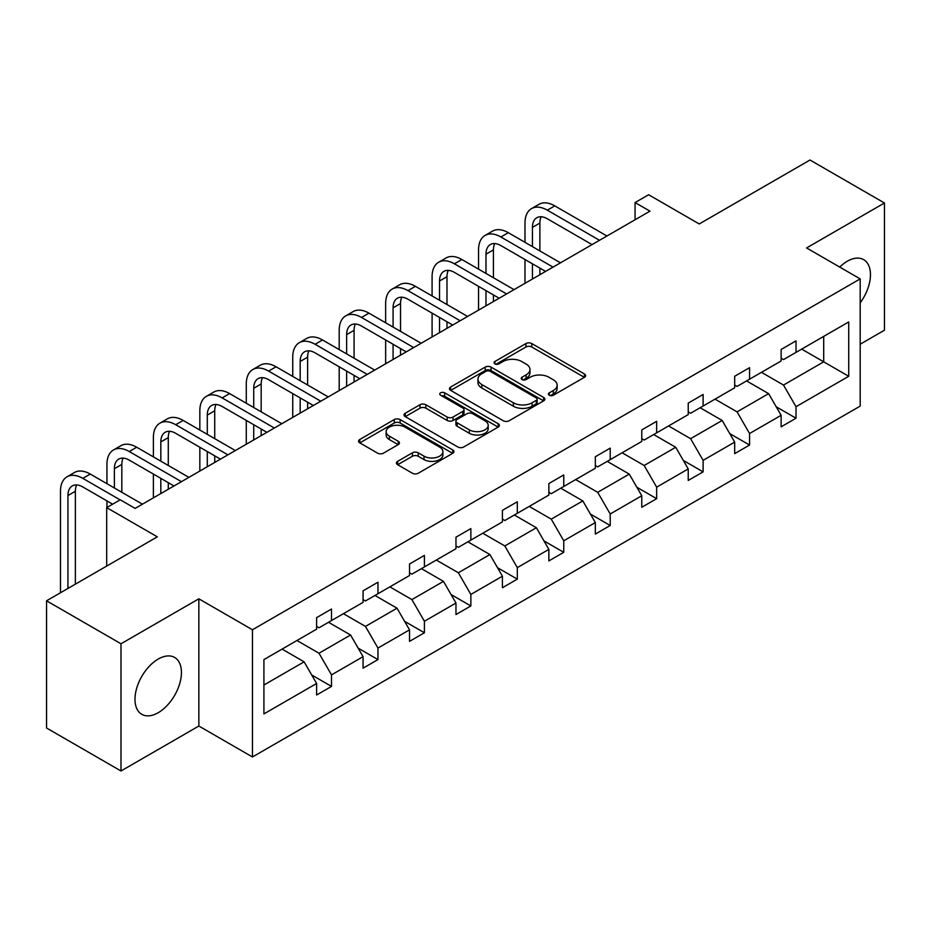 <?xml version="1.0" encoding="UTF-8"?>
<svg xmlns="http://www.w3.org/2000/svg" width="931" height="931" viewBox="0 0 931 931"><rect width="100%" height="100%" fill="white"/><g stroke="black" fill="none" stroke-linecap="round" stroke-linejoin="round"><path stroke-width="1.4" d="M549.255 395.233A2.898 1.676 0 0 0 553.351 395.233L584.4 377.311A4.131 2.386 0 0 0 585.611 375.624A4.131 2.386 0 0 0 584.4 373.936L531.787 343.562A4.131 2.386 0 0 0 525.945 343.562L494.896 361.484A2.898 1.676 0 0 0 494.047 362.671A2.898 1.676 0 0 0 494.896 363.846A2.898 1.676 0 0 0 498.981 363.846L503.008 361.531A13.232 7.634 0 0 1 521.709 361.531L526.096 364.068A13.232 7.634 0 0 1 529.972 369.467A13.232 7.634 0 0 1 526.096 374.867L522.07 377.183A2.898 1.676 0 0 0 521.22 378.358A2.898 1.676 0 0 0 522.07 379.545A2.898 1.676 0 0 0 526.166 379.545L530.181 377.23A13.232 7.634 0 0 1 548.894 377.23L553.27 379.755A13.232 7.634 0 0 1 557.145 385.155A13.232 7.634 0 0 1 553.27 390.555L549.255 392.87A2.898 1.676 0 0 0 548.406 394.057A2.898 1.676 0 0 0 549.255 395.233L549.255 392.87M158.212 712.704A32.841 18.969 120 0 0 179.671 683.761A32.841 18.969 120 0 0 174.632 657.449A32.841 18.969 120 0 0 158.212 659.067A32.841 18.969 120 0 0 136.752 688.021A32.841 18.969 120 0 0 141.791 714.333A32.841 18.969 120 0 0 158.212 712.704M860.186 302.866A32.841 18.969 120 0 0 863.654 259.644A32.841 18.969 120 0 0 847.233 261.274A32.841 18.969 120 0 0 839.704 267.069M860.186 344.214L884.45 330.202L884.45 202.993L810.005 160.016L699.239 223.964L648.628 194.742L635.07 202.562L635.07 219.751M120.995 770.984L198.85 726.029L198.85 598.819L120.995 643.775L120.995 770.984L46.55 728.007L46.55 600.798L157.316 536.838L106.693 507.616L106.693 566.071M120.995 643.775L46.55 600.798M397.642 461.345A4.131 2.386 0 0 0 396.431 463.033A4.131 2.386 0 0 0 397.642 464.72L412.398 473.239A4.131 2.386 0 0 0 418.24 473.239L452.734 453.327A4.131 2.386 0 0 0 453.944 451.64A4.131 2.386 0 0 0 452.734 449.952L400.121 419.578A4.131 2.386 0 0 0 394.279 419.578L359.785 439.49A4.131 2.386 0 0 0 358.575 441.178A4.131 2.386 0 0 0 359.785 442.865L377.614 453.153A4.131 2.386 0 0 0 383.467 453.153L398.224 444.634A4.131 2.386 0 0 0 399.434 442.947A4.131 2.386 0 0 0 398.224 441.259L389.379 436.162A11.056 6.389 0 0 1 386.144 431.647A11.056 6.389 0 0 1 392.963 425.746A11.056 6.389 0 0 1 405.02 427.131L439.653 447.124A11.056 6.389 0 0 1 442.888 451.64A11.056 6.389 0 0 1 436.069 457.54A11.056 6.389 0 0 1 424.012 456.155L418.24 452.815A4.131 2.386 0 0 0 412.398 452.815L397.642 461.345L397.642 464.72M106.693 507.616L120.25 499.796L135.135 508.396L649.966 211.162L635.07 202.562M198.85 598.819L252.452 629.763L860.186 278.893L860.186 406.102L252.452 756.973L252.452 629.763M884.45 202.993L806.583 247.949L860.186 278.893M503.299 420.765A4.131 2.386 0 0 0 509.141 420.765L543.634 400.854A4.131 2.386 0 0 0 544.844 399.166A4.131 2.386 0 0 0 543.634 397.479L491.021 367.105A4.131 2.386 0 0 0 485.179 367.105L450.685 387.017A4.131 2.386 0 0 0 449.475 388.704A4.131 2.386 0 0 0 450.685 390.392L503.299 420.765M441.76 395.861A2.898 1.676 0 0 1 444.692 396.269L444.692 392.835L498.178 423.71A4.131 2.386 0 0 1 499.388 425.397A4.131 2.386 0 0 1 498.178 427.085L463.696 446.996A4.131 2.386 0 0 1 457.843 446.996L405.241 416.623L405.241 413.248A4.131 2.386 0 0 0 404.031 414.935A4.131 2.386 0 0 0 405.241 416.623M405.241 413.248L419.997 404.729A4.131 2.386 0 0 1 425.839 404.729L447.183 417.053A4.131 2.386 0 0 0 453.025 417.053L462.812 411.397A4.131 2.386 0 0 0 464.022 409.71A4.131 2.386 0 0 0 462.812 408.022L440.607 395.198A2.898 1.676 0 0 1 439.758 394.011A2.898 1.676 0 0 1 441.538 392.475A2.898 1.676 0 0 1 444.692 392.835M263.915 659.59L316.621 629.158L316.621 617.637L331.506 609.049L331.506 620.558L363.067 602.345L363.067 590.824L377.963 582.224L377.963 593.745L409.524 575.521L409.524 564L424.408 555.411L424.408 566.932L455.969 548.708L455.969 537.187L470.865 528.587L470.865 540.108L502.426 521.884L502.426 510.363L517.31 501.774L517.31 513.295L548.871 495.071L548.871 483.55L563.755 474.95L563.755 486.471L595.328 468.246L595.328 456.737L610.212 448.137L610.212 459.658L641.773 441.434L641.773 429.913L656.658 421.324L656.658 432.834L688.23 414.609L688.23 403.1L703.114 394.5L703.114 406.021L734.675 387.796L734.675 376.275L749.56 367.687L749.56 379.196L781.132 360.984L781.132 349.462L796.017 340.862L796.017 352.384L848.723 321.951L848.723 376.275L796.017 406.707L796.017 418.228L781.132 426.817L781.132 415.307L749.56 433.52L749.56 445.041L734.675 453.641L734.675 442.12L703.114 460.345L703.114 471.866L688.23 480.454L688.23 468.933L656.658 487.157L656.658 498.679L641.773 507.279L641.773 495.758L610.212 513.982L610.212 525.503L595.328 534.091L595.328 522.57L563.755 540.795L563.755 552.316L548.871 560.916L548.871 549.395L517.31 567.619L517.31 579.129L502.426 587.729L502.426 576.208L470.865 594.432L470.865 605.953L455.969 614.541L455.969 603.032L424.408 621.256L424.408 632.766L409.524 641.366L409.524 629.845L377.963 648.069L377.963 659.59L363.067 668.179L363.067 656.669L331.506 674.894L331.506 686.403L316.621 695.003L316.621 683.482L263.915 713.914L263.915 659.59M328.527 622.28L350.568 635L319.007 653.225L296.966 640.505M319.007 653.225L331.506 674.894M350.568 635L363.067 656.669M316.621 626.412L319.007 627.785L331.506 620.558M374.984 595.468L397.013 608.187L365.452 626.412L343.423 613.692M365.452 626.412L377.963 648.069M397.013 608.187L409.524 629.845M363.067 599.587L365.452 600.961L377.963 593.745M421.429 568.643L443.47 581.363L411.898 599.587L389.868 586.867M411.898 599.587L424.408 621.256M443.47 581.363L455.969 603.032M409.524 572.774L411.898 574.148L424.408 566.932M467.886 541.83L489.915 554.55L458.355 572.774L436.313 560.055M458.355 572.774L470.865 594.432M489.915 554.55L502.426 576.208M455.969 545.95L458.355 547.335L470.865 540.108M514.331 515.006L536.372 527.737L504.8 545.95L482.77 533.23M504.8 545.95L517.31 567.619M536.372 527.737L548.871 549.395M502.426 519.137L504.8 520.51L517.31 513.295M560.788 488.193L582.818 500.913L551.257 519.137L529.215 506.417M551.257 519.137L563.755 540.795M582.818 500.913L595.328 522.57M548.871 492.313L551.257 493.698L563.755 486.471M607.233 461.369L629.263 474.1L597.702 492.313L575.672 479.593M597.702 492.313L610.212 513.982M629.263 474.1L641.773 495.758M595.328 465.5L597.702 466.873L610.212 459.658M653.69 434.556L675.72 447.276L644.159 465.5L622.117 452.78M644.159 465.5L656.658 487.157M675.72 447.276L688.23 468.933M641.773 438.687L644.159 440.06L656.658 432.834M700.135 407.743L722.165 420.463L690.604 438.687L668.574 425.956M690.604 438.687L703.114 460.345M722.165 420.463L734.675 442.12M688.23 411.863L690.604 413.236L703.114 406.021M746.581 380.919L768.622 393.638L737.061 411.863L715.02 399.143M737.061 411.863L749.56 433.52M768.622 393.638L781.132 415.307M734.675 385.05L737.061 386.423L749.56 379.196M801.672 349.113L823.702 361.833L783.506 385.05L761.477 372.319M783.506 385.05L796.017 406.707M848.723 376.275L823.702 361.833L823.702 336.394L848.723 321.951M198.85 726.029L252.452 756.973M781.132 358.226L783.506 359.599L796.017 352.384M263.915 685.03L304.111 661.825L282.081 649.105M304.111 661.825L316.621 683.482M776.21 406.789L796.017 418.228M729.764 433.613L749.56 445.041M683.307 460.426L703.114 471.866M636.862 487.25L656.658 498.679M590.405 514.063L610.212 525.503M543.96 540.888L563.755 552.316M497.515 567.701L517.31 579.129M451.058 594.525L470.865 605.953M404.613 621.338L424.408 632.766M358.156 648.151L377.963 659.59M311.71 674.975L331.506 686.403M550.407 395.64L553.27 393.988A13.232 7.634 0 0 0 557.145 388.588L557.145 385.155M529.972 369.467L529.972 372.9A13.232 7.634 0 0 1 526.096 378.3L523.234 379.953M584.342 377.346L531.787 346.995A4.131 2.386 0 0 0 525.945 346.995L496.048 364.265M543.576 400.877L491.021 370.538A4.131 2.386 0 0 0 485.179 370.538L450.744 390.415M536.326 400.342A2.898 1.676 0 0 0 537.164 399.166A2.898 1.676 0 0 0 536.326 397.979L490.148 371.318A2.898 1.676 0 0 0 486.052 371.318L481.816 373.762A13.232 7.634 0 0 0 477.94 379.161A13.232 7.634 0 0 0 481.816 384.561L513.377 402.786A13.232 7.634 0 0 0 532.078 402.786L536.326 400.342L536.326 403.775A2.898 1.676 0 0 0 537.164 402.599L537.164 399.166M477.94 379.161L477.94 382.606A13.232 7.634 0 0 0 481.816 388.006L481.816 384.561M536.326 403.775L532.078 406.23A13.232 7.634 0 0 1 513.377 406.23L481.816 388.006M405.288 416.657L419.997 408.162L419.997 404.729M464.022 409.71L464.022 413.143A4.131 2.386 0 0 1 462.812 414.83L453.025 420.486A4.131 2.386 0 0 1 447.183 420.486L425.839 408.162A4.131 2.386 0 0 0 419.997 408.162M444.692 396.269L498.12 427.12M469.317 429.831A11.056 6.389 0 0 0 481.362 431.216A11.056 6.389 0 0 0 488.193 425.316A11.056 6.389 0 0 0 484.958 420.8L472.75 413.76A4.131 2.386 0 0 0 466.908 413.76L457.121 419.416A4.131 2.386 0 0 0 455.911 421.103A4.131 2.386 0 0 0 457.121 422.79L469.317 429.831L469.317 433.264A11.056 6.389 0 0 0 481.362 434.649A11.056 6.389 0 0 0 488.193 428.749L488.193 425.316M455.911 421.103L455.911 424.536A4.131 2.386 0 0 0 457.121 426.223L457.121 422.79M469.317 433.264L457.121 426.223M442.888 451.64L442.888 455.073A11.056 6.389 0 0 1 436.069 460.973A11.056 6.389 0 0 1 424.012 459.588L418.24 456.26A4.131 2.386 0 0 0 412.398 456.26L397.688 464.744M386.144 431.647L386.144 435.08A11.056 6.389 0 0 0 389.379 439.595L389.379 436.162M398.165 444.669L389.379 439.595M452.675 453.362L400.121 423.011A4.131 2.386 0 0 0 394.279 423.011L359.843 442.9M524.991 242.328L524.991 223.068A31.584 18.236 60 0 1 531.531 208.614L538.979 204.32A31.584 18.236 60 0 1 554.771 205.879L606.931 235.997M531.531 208.614A31.584 18.236 60 0 1 547.323 210.173L599.494 240.291M592.046 244.597L547.323 218.773A21.052 12.161 -120 0 0 536.803 217.726A21.052 12.161 -120 0 0 532.439 227.373L532.439 246.622M541.202 216.76A21.052 12.161 -120 0 0 539.875 223.068L539.875 250.916M532.439 263.81L532.439 279.009M539.875 268.116L539.875 274.715M524.991 283.303L524.991 259.516M478.546 269.14L478.546 249.892A31.584 18.236 60 0 1 485.086 235.427L492.522 231.132A31.584 18.236 60 0 1 508.314 232.703L560.485 262.821M485.086 235.427A31.584 18.236 60 0 1 500.878 236.998L553.037 267.116M545.601 271.41L500.878 245.586A21.052 12.161 -120 0 0 490.346 244.55A21.052 12.161 -120 0 0 485.982 254.186L485.982 273.446M494.745 243.573A21.052 12.161 -120 0 0 493.43 249.892L493.43 277.741M485.982 290.635L485.982 305.834M493.43 294.929L493.43 301.528M478.546 310.128L478.546 286.329M432.089 295.965L432.089 276.705A31.584 18.236 60 0 1 438.629 262.251L446.077 257.957A31.584 18.236 60 0 1 461.869 259.516L514.04 289.634M438.629 262.251A31.584 18.236 60 0 1 454.421 263.81L506.592 293.928M499.144 298.234L454.421 272.411A21.052 12.161 -120 0 0 443.901 271.363A21.052 12.161 -120 0 0 439.537 281.011L439.537 300.259M448.3 270.397A21.052 12.161 -120 0 0 446.985 276.705L446.985 304.553M439.537 317.448L439.537 332.646M446.985 321.742L446.985 328.352M432.089 336.941L432.089 313.153M385.643 322.778L385.643 303.529A31.584 18.236 60 0 1 392.184 289.064L399.62 284.77A31.584 18.236 60 0 1 415.412 286.329L467.583 316.447M392.184 289.064A31.584 18.236 60 0 1 407.976 290.635L460.135 320.753M452.699 325.047L407.976 299.223A21.052 12.161 -120 0 0 397.444 298.188A21.052 12.161 -120 0 0 393.08 307.824L393.08 327.072M401.843 297.21A21.052 12.161 -120 0 0 400.528 303.529L400.528 331.378M393.08 344.272L393.08 359.459M400.528 348.566L400.528 355.165M385.643 363.765L385.643 339.966M339.187 349.602L339.187 330.342A31.584 18.236 60 0 1 345.727 315.888L353.175 311.582A31.584 18.236 60 0 1 368.967 313.153L421.138 343.271M345.727 315.888A31.584 18.236 60 0 1 361.519 317.448L413.69 347.566M406.242 351.871L361.519 326.048A21.052 12.161 -120 0 0 350.999 325A21.052 12.161 -120 0 0 346.635 334.636L346.635 353.896M355.398 324.035A21.052 12.161 -120 0 0 354.083 330.342L354.083 358.191M346.635 371.085L346.635 386.284M354.083 375.379L354.083 381.989M339.187 390.578L339.187 366.791M292.741 376.415L292.741 357.167A31.584 18.236 60 0 1 299.282 342.701L306.73 338.407A31.584 18.236 60 0 1 322.51 339.966L374.681 370.084M299.282 342.701A31.584 18.236 60 0 1 315.074 344.272L367.233 374.39M359.797 378.684L315.074 352.861A21.052 12.161 -120 0 0 304.542 351.825A21.052 12.161 -120 0 0 300.178 361.461L300.178 380.709M308.941 350.847A21.052 12.161 -120 0 0 307.626 357.167L307.626 385.015M300.178 397.909L300.178 413.096M307.626 402.204L307.626 408.802M292.741 417.402L292.741 393.604M246.284 403.228L246.284 383.979A31.584 18.236 60 0 1 252.825 369.526L260.273 365.22A31.584 18.236 60 0 1 276.065 366.791L328.236 396.909M252.825 369.526A31.584 18.236 60 0 1 268.617 371.085L320.788 401.203M313.34 405.497L268.617 379.685A21.052 12.161 -120 0 0 258.096 378.638A21.052 12.161 -120 0 0 253.732 388.274L253.732 407.534M262.495 377.672A21.052 12.161 -120 0 0 261.18 383.979L261.18 411.828M253.732 424.722L253.732 439.921M261.18 429.016L261.18 435.627M246.284 444.215L246.284 420.428M199.839 430.052L199.839 410.792A31.584 18.236 60 0 1 206.379 396.338L213.827 392.044A31.584 18.236 60 0 1 229.608 393.604L281.779 423.721M206.379 396.338A31.584 18.236 60 0 1 222.172 397.909L274.342 428.027M266.894 432.321L222.172 406.498A21.052 12.161 -120 0 0 211.64 405.462A21.052 12.161 -120 0 0 207.287 415.098L207.287 434.346M216.039 404.485A21.052 12.161 -120 0 0 214.724 410.792L214.724 438.652M207.287 451.535L207.287 466.734M214.724 455.841L214.724 462.439M199.839 471.039L199.839 447.241M153.382 456.865L153.382 437.617A31.584 18.236 60 0 1 159.923 423.163L167.371 418.857A31.584 18.236 60 0 1 183.163 420.428L235.334 450.546M159.923 423.163A31.584 18.236 60 0 1 175.715 424.722L227.886 454.84M220.438 459.134L175.715 433.322A21.052 12.161 -120 0 0 165.194 432.275A21.052 12.161 -120 0 0 160.83 441.911L160.83 461.171M169.593 431.309A21.052 12.161 -120 0 0 168.278 437.617L168.278 465.465M160.83 478.359L160.83 493.558M168.278 482.654L168.278 489.252M153.382 497.852L153.382 474.065M106.937 483.689L106.937 464.429A31.584 18.236 60 0 1 113.477 449.976L120.925 445.681A31.584 18.236 60 0 1 136.717 447.241L188.877 477.359M113.477 449.976A31.584 18.236 60 0 1 129.269 451.535L181.44 481.664M173.992 485.959L129.269 460.135A21.052 12.161 -120 0 0 118.737 459.088A21.052 12.161 -120 0 0 114.385 468.735L114.385 487.984M123.148 458.122A21.052 12.161 -120 0 0 121.821 464.429L121.821 492.278M106.937 507.476L106.937 500.878M60.48 592.744L60.48 491.254A31.584 18.236 60 0 1 67.032 476.8L74.468 472.494A31.584 18.236 60 0 1 90.26 474.065L142.431 504.183M67.032 476.8A31.584 18.236 60 0 1 82.812 478.359L120.099 499.877M112.651 504.183L82.812 486.96A21.052 12.161 -120 0 0 72.292 485.912A21.052 12.161 -120 0 0 67.928 495.548L67.928 588.45M76.691 484.935A21.052 12.161 -120 0 0 75.376 491.254L75.376 584.156M553.27 393.988L553.27 390.555M522.07 379.545L522.07 377.183M526.096 378.3L526.096 374.867M494.896 363.846L494.896 361.484M525.945 346.995L525.945 343.562M531.787 346.995L531.787 343.562M584.4 377.311L584.4 373.936M450.685 390.392L450.685 387.017M485.179 370.538L485.179 367.105M491.021 370.538L491.021 367.105M543.634 400.854L543.634 397.479M513.377 406.23L513.377 402.786M532.078 406.23L532.078 402.786M425.839 408.162L425.839 404.729M447.183 420.486L447.183 417.053M453.025 420.486L453.025 417.053M462.812 414.83L462.812 411.397M498.178 427.085L498.178 423.71M412.398 456.26L412.398 452.815M418.24 456.26L418.24 452.815M424.012 459.588L424.012 456.155M398.224 444.634L398.224 441.259M359.785 442.865L359.785 439.49M394.279 423.011L394.279 419.578M400.121 423.011L400.121 419.578M452.734 453.327L452.734 449.952M554.771 205.879L547.323 210.173M539.875 223.068L532.439 227.373M508.314 232.703L500.878 236.998M493.43 249.892L485.982 254.186M461.869 259.516L454.421 263.81M446.985 276.705L439.537 281.011M415.412 286.329L407.976 290.635M400.528 303.529L393.08 307.824M368.967 313.153L361.519 317.448M354.083 330.342L346.635 334.636M322.51 339.966L315.074 344.272M307.626 357.167L300.178 361.461M276.065 366.791L268.617 371.085M261.18 383.979L253.732 388.274M229.608 393.604L222.172 397.909M214.724 410.792L207.287 415.098M183.163 420.428L175.715 424.722M168.278 437.617L160.83 441.911M136.717 447.241L129.269 451.535M121.821 464.429L114.385 468.735M90.26 474.065L82.812 478.359M75.376 491.254L67.928 495.548"/></g></svg>
